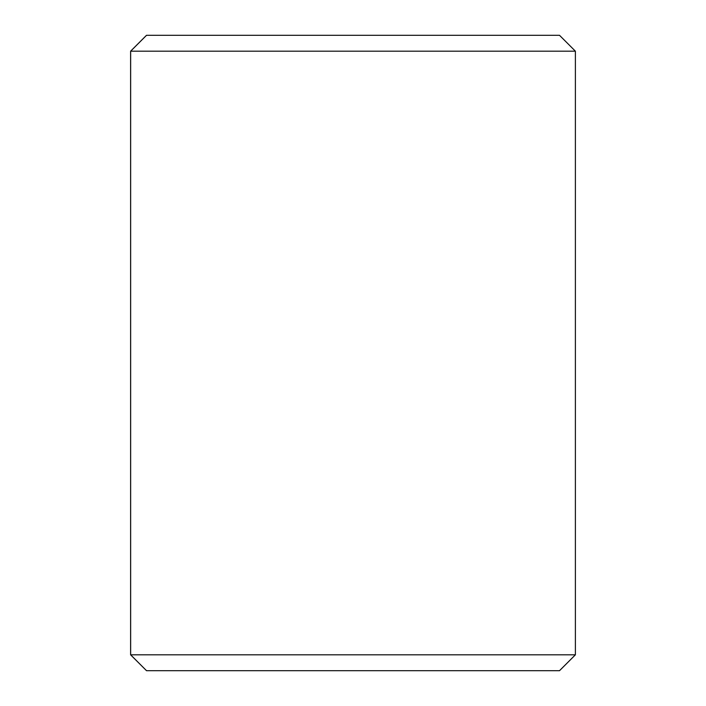 <?xml version="1.0" encoding="UTF-8"?>
<svg xmlns="http://www.w3.org/2000/svg" width="706" height="706" viewBox="0 0 706 706"><rect width="100%" height="100%" fill="white"/><g stroke="black" fill="none" stroke-linecap="round" stroke-linejoin="round"><path stroke-width="1.06" d="M130.645 654.815L146.53 670.7L130.61 654.815L130.61 51.185L146.495 35.3L559.505 35.3L575.39 51.185L130.645 51.185L130.645 654.815L575.39 654.815L575.39 51.185M146.53 35.3L130.645 51.185M146.53 670.7L559.505 670.7L575.39 654.815"/></g></svg>
